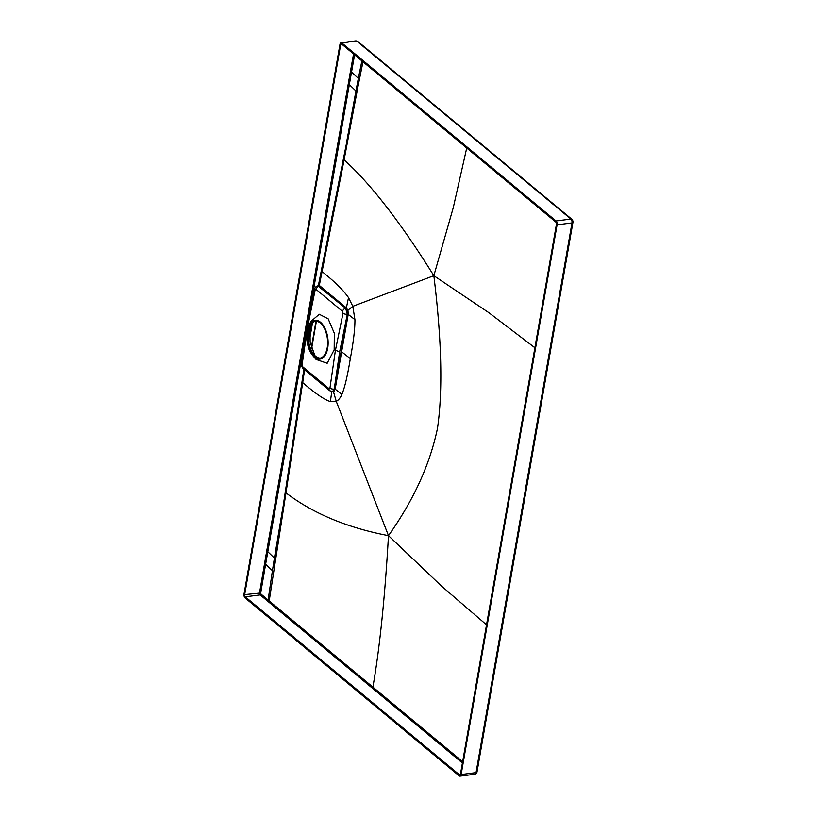 <?xml version="1.0" encoding="UTF-8"?>
<svg xmlns="http://www.w3.org/2000/svg" width="817" height="817" viewBox="0 0 817 817"><rect width="100%" height="100%" fill="white"/><g stroke="black" fill="none" stroke-linecap="round" stroke-linejoin="round"><path stroke-width="1.23" d="M310.797 325.278L309.98 328.689L310.154 342.221L314.862 355.579M320.305 358.091A18.628 9.998 82.7 0 1 315.566 356.222A18.628 9.998 82.7 0 1 308.285 336.502A18.628 9.998 82.7 0 1 315.607 321.183M314.535 356.345A18.628 9.998 82.7 0 1 307.243 336.155A18.628 9.998 82.7 0 1 315.086 321.224A18.628 9.998 82.7 0 1 320.346 323.052A18.628 9.998 82.7 0 1 327.627 343.252A18.628 9.998 82.7 0 1 319.794 358.183A18.628 9.998 82.7 0 1 314.535 356.345M308.908 325.575A19.557 10.498 -97.3 0 1 322.266 324.032A19.557 10.498 -97.3 0 1 327.699 348.226A19.557 10.498 82.7 0 1 312.717 355.518A19.557 10.498 82.7 0 1 307.182 331.181A19.557 10.498 -97.3 0 1 308.908 325.575L310.93 321.398L319.294 314.259L328.168 318.844L334.327 333.254L334.173 349.799L327.178 363.279L316.036 359.419L312.717 355.518M334.173 349.799L339.647 351.831L334.265 389.055L332.509 391.568M315.137 290.035L307.488 327.617L302.076 364.882L302.607 366.7L329.077 388.698L329.956 388.095L335.348 350.779L343.028 313.187L342.568 311.41L316.097 289.402L315.137 290.035A3.186 1.287 -168.5 0 1 314.657 289.157L307.018 326.739L307.948 327.995M339.647 351.831L347.307 314.331L345.673 308.315L317.854 285.879C316.291 286.093 315.219 287.186 314.657 289.157M332.642 391.537L334.633 389.015L341.077 351.657L341.629 351.79L335.164 389.158L341.894 394.417C344.733 387.687 347.542 375.759 350.319 358.632L341.629 351.79L348.216 314.392L354.935 319.672C355.007 328.822 353.465 341.812 350.319 358.632M318.017 285.848L318.293 285.797A4.351 1.624 63.7 0 0 317.966 285.858L319.457 286.277L345.979 308.275L347.47 310.603L347.674 314.29L341.077 351.657M318.293 285.797L319.856 285.879L346.377 307.886L347.971 310.419L348.216 314.392L347.307 314.331A3.186 1.287 11.5 0 1 343.028 313.187M304.741 368.845L302.698 382.622C315.291 393.477 324.523 399.789 330.385 401.566L331.804 391.394L333.796 391.67L335.164 389.158L334.265 389.055A3.186 1.399 8.2 0 1 329.956 388.095M333.377 391.363L336.236 401.3C338.432 400.279 340.311 397.991 341.894 394.417M347.47 310.603L352.811 306.324L354.935 319.672M342.568 311.41A3.186 2.328 -50.3 0 1 345.673 308.315L346.377 307.886L348.522 297.633L352.811 306.324L433.847 275.697C441.711 339.647 442.937 390.465 437.514 428.169C430.079 464.107 413.739 499.943 388.483 535.656L336.236 401.3L330.385 401.566M319.253 284.765L319.09 285.572M318.671 285.736A4.351 1.797 43.9 0 0 317.976 285.858L318.63 284.316A4.351 1.736 11.5 0 0 319.284 285.521L322.082 271.581C334.786 281.763 343.6 290.443 348.522 297.633M354.588 54.821L349.329 84.621L355.936 90.983L346.49 142.904M462.402 763.007L260.174 594.919L259.561 592.723L266.648 551.434L267.802 551.73L274.41 558.093L282.825 507.786M285.337 491.62L302.055 381.437L302.698 382.622L285.981 492.865A4.351 1.93 8.8 0 1 285.337 491.64L275.247 558.971L274.41 558.093L280.977 519.52M268.385 601.792A0.827 0.603 129.7 0 0 269.202 600.934L285.981 492.865C313.064 513.505 347.235 527.762 388.483 535.656C384.94 597.247 379.752 647.728 372.909 687.117L268.119 600.035L272.429 570.674L265.627 564.271L306.743 328.638M321.438 270.376L322.082 271.581L344.1 159.866C370.622 183.713 400.544 222.316 433.847 275.697L488.913 312.727L534.88 347.746M318.63 284.316L343.446 158.692A4.351 1.726 11 0 0 344.1 159.866L358.173 85.622L356.784 91.8L355.936 90.983L348.716 131.292M343.446 158.692L356.784 91.8M355.936 90.983L358.336 78.412L351.535 72.07L350.381 71.773L348.175 84.325L349.329 84.621L307.406 324.798M362.983 61.796L358.173 85.622M340.618 44.904L244.671 594.623A1.654 0.888 82.7 0 0 245.284 596.818L459.358 774.751A1.654 0.888 82.7 0 0 459.828 774.914A1.654 0.888 82.7 0 0 460.492 773.995L556.428 224.277A1.654 0.888 -97.3 0 0 555.815 222.081L341.741 44.138A1.654 0.888 -97.3 0 0 341.271 43.975A1.654 0.888 -97.3 0 0 340.618 44.904L342.384 44.68M274.41 558.093L272.429 570.674L273.532 571.594M274.451 565.344L275.247 558.971M267.292 600.883L268.119 600.035L261.001 594.092L260.694 592.999L265.627 564.271L264.483 563.985M341.935 43.035L556.009 220.968A2.9 1.552 -97.3 0 1 557.082 224.818L461.135 774.536A2.9 1.552 82.7 0 1 459.981 776.15A2.9 1.552 82.7 0 1 459.164 775.864L245.09 597.932A2.9 1.552 82.7 0 1 244.017 594.082L339.964 44.363A2.9 1.552 -97.3 0 1 341.118 42.75A2.9 1.552 -97.3 0 1 341.935 43.035L356.008 40.85L341.118 42.75M523.973 497.778L499.779 636.504A2.073 0.868 9.9 0 0 500.729 635.963L524.923 497.236A2.073 0.868 -170.1 0 1 523.973 497.778L571.982 222.918A2.9 1.552 -97.3 0 0 570.909 219.068L356.825 41.136A2.073 1.522 -50.1 0 1 357.836 41.401L356.008 40.85M309.704 338.932L312.492 323.001M311.961 326.003A1.654 0.694 -170.1 0 1 311.614 326.085L312.074 323.44M311.614 326.085L309.602 337.635M462.636 761.689L372.909 687.117A0.827 0.603 129.7 0 1 372.082 687.955M486.523 624.831L441.241 585.86L388.483 535.656M466.721 148.02L453.272 207.661L433.847 275.697M361.88 60.887L358.336 78.412L359.449 79.331M316.097 289.402A3.186 2.328 -50.3 0 1 319.202 286.318L319.856 285.879M302.076 364.882A3.186 1.399 -171.7 0 1 301.596 363.994C301.116 365.199 301.667 366.772 303.26 368.722L329.731 390.72L332.488 391.568M302.607 366.7A3.186 2.328 129.7 0 0 303.25 368.712M329.077 388.698A3.186 2.328 129.7 0 0 329.721 390.72M266.648 551.434L348.175 84.325M260.694 592.999L244.671 594.623M353.557 53.963L350.381 71.773M460.237 774.639L459.358 774.751M261.001 594.092A0.827 0.603 129.9 0 1 260.174 594.919L245.284 596.818M557.082 224.818L571.982 222.918A2.073 0.868 9.9 0 0 572.931 222.377C573.34 221.815 572.993 220.794 571.91 219.324A2.073 1.511 -50.3 0 0 570.909 219.068L556.009 220.968M363.943 47.09L366.036 48.254A2.073 1.511 -50.3 0 0 365.036 47.999M499.779 636.504L476.035 772.637A2.073 0.868 9.9 0 0 476.985 772.116C476.301 773.76 475.596 774.485 474.881 774.25A2.9 1.552 82.7 0 0 476.035 772.637L461.135 774.536M468.733 134.162A2.073 1.511 -50.3 0 1 469.734 134.427M315.995 321.183L311.389 347.531M548.197 359.061A2.073 0.868 9.9 0 0 549.157 358.52L524.923 497.236M307.008 326.759L301.596 363.994M317.976 285.858L317.568 286.41M302.055 381.437L303.863 369.223M364.954 47.355L357.826 41.401M459.981 776.15L474.881 774.25M571.91 219.324L366.036 48.254M316.393 321.214L311.655 348.369M476.995 772.096L500.729 635.963M549.157 358.51L572.931 222.377"/></g></svg>

